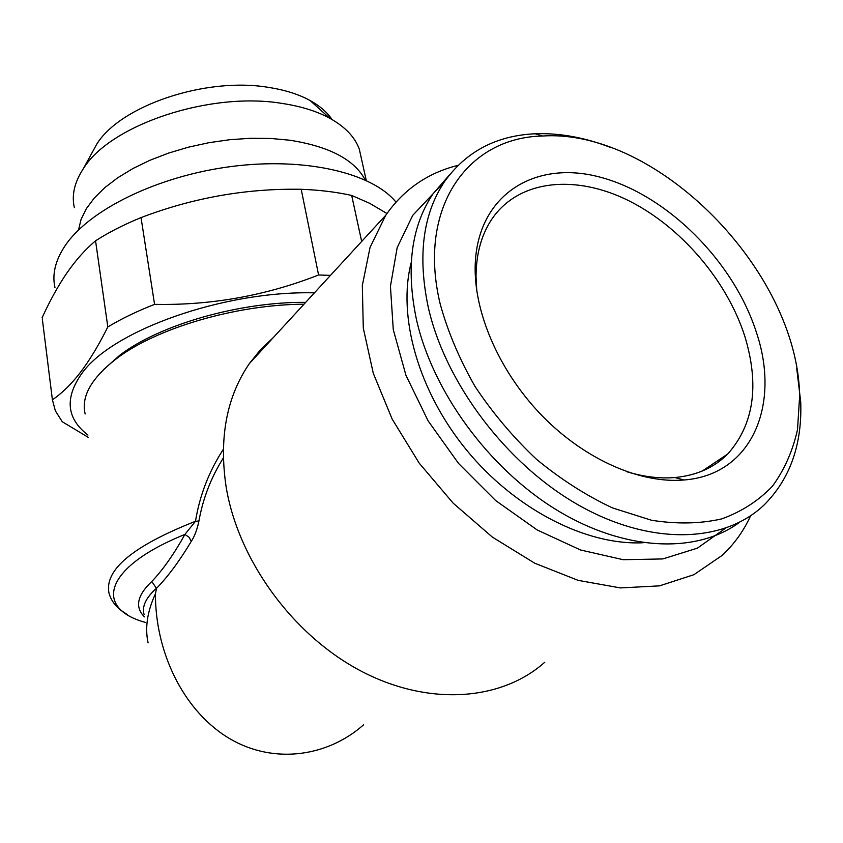 <?xml version="1.0" encoding="UTF-8"?>
<svg xmlns="http://www.w3.org/2000/svg" width="843" height="843" viewBox="0 0 843 843"><rect width="100%" height="100%" fill="white"/><g stroke="black" fill="none" stroke-linecap="round" stroke-linejoin="round"><path stroke-width="1.26" d="M223.321 458.012C211.087 477.444 202.952 498.434 198.937 520.974C197.167 529.562 194.617 536.348 191.277 541.343C179.612 560.869 168.02 576.549 156.503 588.382L155.439 593.788C155.238 651.217 182.32 708.31 226.029 736.413C269.844 764.527 325.661 758.384 363.575 724.822M191.277 541.343L189.127 537.318L184.902 534.42L195.471 521.301L198.937 520.974M42.308 318.854L52.403 399.803C62.034 393.238 71.307 384.176 80.233 372.617C89.537 360.425 98.726 345.198 107.82 326.947C121.529 318.707 137.114 311.183 154.575 304.365C211.15 305.472 265.819 295.682 318.591 274.987L330.488 275.376M107.82 326.947L95.554 240.803C85.385 249.349 75.849 260.044 66.955 272.89C58.441 285.282 50.169 300.192 42.15 317.611M115.038 359.75L114.311 359.518M95.554 240.803C108.863 232.268 124.026 224.533 141.023 217.599L154.575 304.365M318.591 274.987L301.204 189.296C246.493 188.295 193.1 197.736 141.023 217.599M301.204 189.296C319.497 189.981 336.315 192.035 351.679 195.439L361.668 241.467M386.937 213.521L369.592 203.268L351.679 195.439M87.967 435.083C66.534 418.528 64.49 398.001 81.813 373.502C111.94 330.572 223.543 290.614 314.428 292.837M88.262 437.359L62.234 421.721L55.353 410.804L52.403 399.803M796.751 368.591L800.734 402.1C802.188 444.588 790.07 478.792 764.369 504.715C724.506 543.219 650.733 546.043 578.625 505.126C506.569 464.293 445.589 383.333 428.36 307.737C417.433 256.093 422.849 214.027 444.588 181.53C466.19 151.466 496.401 135.554 535.231 133.774C559.246 132.888 584.041 137.335 609.626 147.093M739.574 522.281C696.581 554.188 624.463 551.459 556.454 509.846C488.519 468.244 432.575 391.3 416.4 319.318C405.757 268.042 411.31 226.187 433.07 193.764L449.677 174.638M750.597 515.8C743.631 531.027 734.169 544.209 722.209 555.358L693.884 574.705L659.521 585.864L620.395 587.919L578.15 580.363L534.768 563.229L492.386 537.117L453.207 503.208L419.234 463.186L392.185 419.14L373.301 373.344L363.291 328.085L362.321 285.503L370.045 247.421L385.725 215.292C403.66 189.485 427.759 172.836 458.034 165.365M273.29 337.6L260.498 349.687L249.328 363.66C226.588 396.927 218.864 438.012 226.135 486.927C238.063 559.489 292.057 634.389 359.972 670.512C427.949 706.676 501.374 701.07 544.757 662.229M78.525 229.96L81.076 219.412L86.334 208.706L94.268 198.042L104.806 187.641L117.767 177.736L132.931 168.526L150.012 160.244L168.674 153.057L188.505 147.156L209.075 142.667L229.949 139.685L250.656 138.284L270.751 138.463L289.802 140.223C329.339 146.429 354.481 159.685 365.23 179.991M74.353 207.663C71.486 195.249 74.458 182.309 83.267 168.821C109.906 124.912 209.949 91.234 282.363 103.468C301.035 106.302 316.831 111.223 329.739 118.231C345.072 126.756 354.935 137.072 359.308 149.169L361.563 159.327M91.381 153.974L96.66 144.332C120.243 105.607 206.082 76.597 268.812 87.44C285.008 89.969 298.77 94.332 310.098 100.528C319.834 105.912 327.137 112.245 332.026 119.506M643.135 542.744C586.306 545.653 515.21 509.341 466.653 450.194C418.086 391.015 397.316 315.946 411.247 262.436M721.028 458.476L719.49 461.216M148.094 642.861L148.094 642.84C144.817 627.887 147.262 611.523 155.439 593.788M725.349 528.35L697.414 548.14L662.861 558.93L623.219 559.71L580.532 549.984L537.16 529.952L495.663 500.563L458.56 463.45L428.086 420.836L405.957 375.314L393.27 329.613L390.435 286.293L397.179 247.61L412.722 215.365L435.842 190.824M127.504 614.747L120.517 609.984C114.637 605.253 110.791 599.626 108.989 593.103C104.237 569.836 133.068 545.895 195.471 521.301C199.696 495.378 208.969 471.395 223.3 449.361M156.503 588.382L151.793 581.501C162.962 569.763 174.006 554.062 184.902 534.42C104.184 566.981 93.415 608.056 145.207 622.366M54.985 287.653C51.981 274.544 55.259 260.719 64.806 246.188C88.694 209.939 157.588 175.934 231.593 166.482C305.63 156.924 372.406 173.036 395.957 202.109M476.769 290.814L476.021 276.557C476.179 252.731 481.954 232.879 493.334 217.009C520.721 179.506 575.874 174.638 628.13 200.402C680.459 226.303 726.951 280.266 744.896 336.547C759.596 385.314 753.895 424.45 727.783 453.955C714.211 467.612 696.581 475.473 674.874 477.528C659.806 478.782 643.82 476.853 626.907 471.753M305.682 302.352C239.517 301.752 159.633 324.766 119.927 355.135L103.763 369.392M440.225 304.133C416.811 207.557 467.844 137.377 542.544 136.029C656.866 128.389 797.51 270.519 799.649 395.862L797.51 429.667C792.768 450.879 784.454 469.667 772.557 486.053C758.689 500.679 741.735 511.627 721.703 518.909C700.164 523.798 676.76 524.241 651.47 520.247L612.608 507.96C586.275 495.621 560.901 479.404 536.485 459.298C513.208 437.327 492.733 413.081 475.083 386.537C459.477 359.266 447.865 331.794 440.225 304.133M756.392 332.353C780.892 404.724 751.967 474.967 683.905 479.994C640.627 483.734 585.79 459.856 543.503 417.19C501.279 374.45 475.178 316.525 475.136 269.012C475.231 196.187 533.608 159.137 600.142 177.167C666.781 194.691 733.536 261.045 756.392 332.353M85.154 413.966C80.949 396.442 91.465 377.959 116.671 358.517C156.682 327.98 236.567 304.481 303.975 304.218M144.427 616.855C134.69 607.118 137.146 595.337 151.793 581.501M156.513 588.14C145.85 597.835 141.708 606.654 144.1 614.568M444.588 181.53L433.07 193.764M385.725 215.292L249.328 363.66M366.262 180.465L359.308 149.169M727.783 453.955L702.282 471.026M96.66 144.332L83.267 168.821M310.098 100.528L329.739 118.231M542.544 136.029L535.231 133.774M799.649 395.862L800.734 402.1M674.874 477.528L683.905 479.994M476.021 276.557L475.136 269.012M119.927 355.135L116.671 358.517"/></g></svg>
